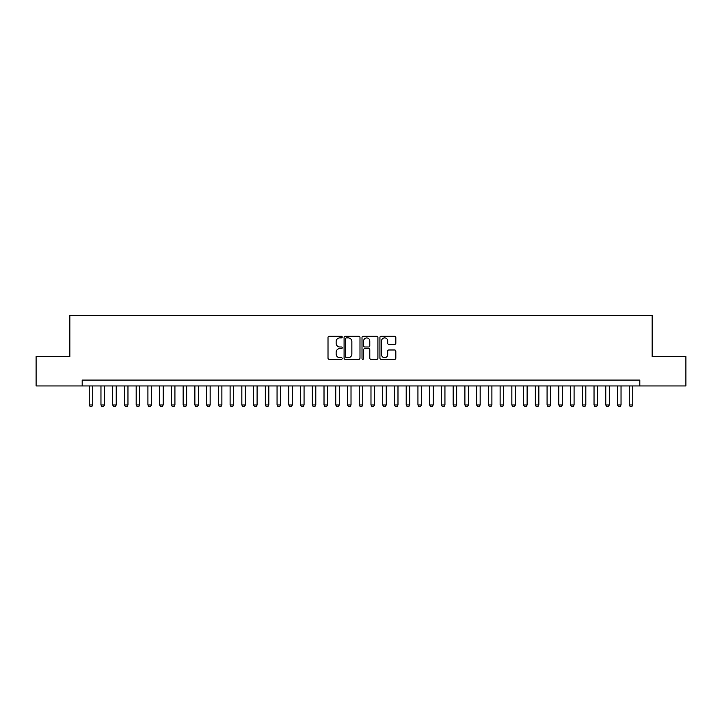 <?xml version="1.0" encoding="UTF-8"?>
<svg xmlns="http://www.w3.org/2000/svg" width="722" height="722" viewBox="0 0 722 722"><rect width="100%" height="100%" fill="white"/><g stroke="black" fill="none" stroke-linecap="round" stroke-linejoin="round"><path stroke-width="1.08" d="M342.219 337.075A0.803 0.803 0 0 0 341.407 336.272L329.169 336.272A1.155 1.155 0 0 0 328.014 337.418L328.014 358.166A1.155 1.155 0 0 0 329.169 359.312L341.407 359.312A0.803 0.803 0 0 0 342.219 358.509A0.803 0.803 0 0 0 341.407 357.706L339.827 357.706A3.691 3.691 0 0 1 336.136 354.015L336.136 352.291A3.691 3.691 0 0 1 339.827 348.6L341.407 348.6A0.803 0.803 0 0 0 342.219 347.796A0.803 0.803 0 0 0 341.407 346.984L339.827 346.984A3.691 3.691 0 0 1 336.136 343.302L336.136 341.569A3.691 3.691 0 0 1 339.827 337.887L341.407 337.887A0.803 0.803 0 0 0 342.219 337.075M394.681 344.394A1.155 1.155 0 0 0 395.827 343.239L395.827 337.418A1.155 1.155 0 0 0 394.681 336.272L381.081 336.272A1.155 1.155 0 0 0 379.925 337.418L379.925 358.166A1.155 1.155 0 0 0 381.081 359.312L394.681 359.312A1.155 1.155 0 0 0 395.827 358.166L395.827 351.136A1.155 1.155 0 0 0 394.681 349.98L388.86 349.98A1.155 1.155 0 0 0 387.705 351.136L387.705 354.619A3.087 3.087 0 0 1 384.627 357.706A3.087 3.087 0 0 1 381.541 354.619L381.541 340.964A3.087 3.087 0 0 1 384.627 337.887A3.087 3.087 0 0 1 387.705 340.964L387.705 343.239A1.155 1.155 0 0 0 388.86 344.394L394.681 344.394M82.182 385.945L36.1 385.945L36.1 356.596L69.853 356.596L69.853 315.505L652.146 315.505L652.146 356.596L685.9 356.596L685.9 385.945L639.818 385.945L639.818 380.079L82.182 380.079L82.182 385.945L639.818 385.945M359.989 337.418A1.155 1.155 0 0 0 358.843 336.272L345.242 336.272A1.155 1.155 0 0 0 344.087 337.418L344.087 358.166A1.155 1.155 0 0 0 345.242 359.312L358.843 359.312A1.155 1.155 0 0 0 359.989 358.166L359.989 337.418M363.157 336.272L376.758 336.272A1.155 1.155 0 0 1 377.913 337.418L377.913 358.166A1.155 1.155 0 0 1 376.758 359.312L370.937 359.312A1.155 1.155 0 0 1 369.79 358.166L369.79 349.755A1.155 1.155 0 0 0 368.635 348.6L364.772 348.6A1.155 1.155 0 0 0 363.617 349.755L363.617 358.509A0.803 0.803 0 0 1 362.814 359.312A0.803 0.803 0 0 1 362.011 358.509L362.011 337.418A1.155 1.155 0 0 1 363.157 336.272M346.506 337.887A0.803 0.803 0 0 0 345.703 338.69L345.703 356.894A0.803 0.803 0 0 0 346.506 357.706L348.185 357.706A3.691 3.691 0 0 0 351.867 354.015L351.867 341.569A3.691 3.691 0 0 0 348.185 337.887L346.506 337.887M369.79 341.019A3.087 3.087 0 0 0 366.704 337.941A3.087 3.087 0 0 0 363.617 341.019L363.617 345.838A1.155 1.155 0 0 0 364.772 346.984L368.635 346.984A1.155 1.155 0 0 0 369.79 345.838L369.79 341.019M89.221 385.945L89.221 404.97L92.741 404.97L92.741 385.945M92.741 404.97L91.865 406.495L90.106 406.495L89.221 404.97M100.963 385.945L100.963 404.97L104.482 404.97L104.482 385.945M104.482 404.97L103.607 406.495L101.847 406.495L100.963 404.97M112.704 385.945L112.704 404.97L116.224 404.97L116.224 385.945M116.224 404.97L115.339 406.495L113.58 406.495L112.704 404.97M124.446 385.945L124.446 404.97L127.965 404.97L127.965 385.945M127.965 404.97L127.081 406.495L125.321 406.495L124.446 404.97M136.178 385.945L136.178 404.97L139.707 404.97L139.707 385.945M139.707 404.97L138.823 406.495L137.063 406.495L136.178 404.97M147.92 385.945L147.92 404.97L151.44 404.97L151.44 385.945M151.44 404.97L150.564 406.495L148.804 406.495L147.92 404.97M159.661 385.945L159.661 404.97L163.181 404.97L163.181 385.945M163.181 404.97L162.306 406.495L160.546 406.495L159.661 404.97M171.403 385.945L171.403 404.97L174.923 404.97L174.923 385.945M174.923 404.97L174.047 406.495L172.278 406.495L171.403 404.97M183.144 385.945L183.144 404.97L186.664 404.97L186.664 385.945M186.664 404.97L185.78 406.495L184.02 406.495L183.144 404.97M194.877 385.945L194.877 404.97L198.406 404.97L198.406 385.945M198.406 404.97L197.521 406.495L195.761 406.495L194.877 404.97M206.618 385.945L206.618 404.97L210.147 404.97L210.147 385.945M210.147 404.97L209.263 406.495L207.503 406.495L206.618 404.97M218.36 385.945L218.36 404.97L221.88 404.97L221.88 385.945M221.88 404.97L221.004 406.495L219.244 406.495L218.36 404.97M230.101 385.945L230.101 404.97L233.621 404.97L233.621 385.945M233.621 404.97L232.746 406.495L230.977 406.495L230.101 404.97M241.843 385.945L241.843 404.97L245.363 404.97L245.363 385.945M245.363 404.97L244.478 406.495L242.718 406.495L241.843 404.97M253.584 385.945L253.584 404.97L257.104 404.97L257.104 385.945M257.104 404.97L256.22 406.495L254.46 406.495L253.584 404.97M265.317 385.945L265.317 404.97L268.846 404.97L268.846 385.945M268.846 404.97L267.961 406.495L266.201 406.495L265.317 404.97M277.058 385.945L277.058 404.97L280.578 404.97L280.578 385.945M280.578 404.97L279.703 406.495L277.943 406.495L277.058 404.97M288.8 385.945L288.8 404.97L292.32 404.97L292.32 385.945M292.32 404.97L291.444 406.495L289.684 406.495L288.8 404.97M300.542 385.945L300.542 404.97L304.061 404.97L304.061 385.945M304.061 404.97L303.177 406.495L301.417 406.495L300.542 404.97M312.283 385.945L312.283 404.97L315.803 404.97L315.803 385.945M315.803 404.97L314.918 406.495L313.158 406.495L312.283 404.97M324.016 385.945L324.016 404.97L327.544 404.97L327.544 385.945M327.544 404.97L326.66 406.495L324.9 406.495L324.016 404.97M335.757 385.945L335.757 404.97L339.277 404.97L339.277 385.945M339.277 404.97L338.401 406.495L336.642 406.495L335.757 404.97M347.499 385.945L347.499 404.97L351.018 404.97L351.018 385.945M351.018 404.97L350.143 406.495L348.383 406.495L347.499 404.97M359.24 385.945L359.24 404.97L362.76 404.97L362.76 385.945M362.76 404.97L361.884 406.495L360.116 406.495L359.24 404.97M370.982 385.945L370.982 404.97L374.501 404.97L374.501 385.945M374.501 404.97L373.617 406.495L371.857 406.495L370.982 404.97M382.723 385.945L382.723 404.97L386.243 404.97L386.243 385.945M386.243 404.97L385.358 406.495L383.599 406.495L382.723 404.97M394.456 385.945L394.456 404.97L397.984 404.97L397.984 385.945M397.984 404.97L397.1 406.495L395.34 406.495L394.456 404.97M406.197 385.945L406.197 404.97L409.717 404.97L409.717 385.945M409.717 404.97L408.842 406.495L407.082 406.495L406.197 404.97M417.939 385.945L417.939 404.97L421.458 404.97L421.458 385.945M421.458 404.97L420.583 406.495L418.823 406.495L417.939 404.97M429.68 385.945L429.68 404.97L433.2 404.97L433.2 385.945M433.2 404.97L432.316 406.495L430.556 406.495L429.68 404.97M441.422 385.945L441.422 404.97L444.942 404.97L444.942 385.945M444.942 404.97L444.057 406.495L442.297 406.495L441.422 404.97M453.154 385.945L453.154 404.97L456.683 404.97L456.683 385.945M456.683 404.97L455.799 406.495L454.039 406.495L453.154 404.97M464.896 385.945L464.896 404.97L468.416 404.97L468.416 385.945M468.416 404.97L467.54 406.495L465.78 406.495L464.896 404.97M476.637 385.945L476.637 404.97L480.157 404.97L480.157 385.945M480.157 404.97L479.282 406.495L477.522 406.495L476.637 404.97M488.379 385.945L488.379 404.97L491.899 404.97L491.899 385.945M491.899 404.97L491.023 406.495L489.254 406.495L488.379 404.97M500.12 385.945L500.12 404.97L503.64 404.97L503.64 385.945M503.64 404.97L502.756 406.495L500.996 406.495L500.12 404.97M511.853 385.945L511.853 404.97L515.382 404.97L515.382 385.945M515.382 404.97L514.497 406.495L512.737 406.495L511.853 404.97M523.594 385.945L523.594 404.97L527.123 404.97L527.123 385.945M527.123 404.97L526.239 406.495L524.479 406.495L523.594 404.97M535.336 385.945L535.336 404.97L538.856 404.97L538.856 385.945M538.856 404.97L537.98 406.495L536.22 406.495L535.336 404.97M547.077 385.945L547.077 404.97L550.597 404.97L550.597 385.945M550.597 404.97L549.722 406.495L547.953 406.495L547.077 404.97M558.819 385.945L558.819 404.97L562.339 404.97L562.339 385.945M562.339 404.97L561.454 406.495L559.694 406.495L558.819 404.97M570.561 385.945L570.561 404.97L574.08 404.97L574.08 385.945M574.08 404.97L573.196 406.495L571.436 406.495L570.561 404.97M582.293 385.945L582.293 404.97L585.822 404.97L585.822 385.945M585.822 404.97L584.937 406.495L583.177 406.495L582.293 404.97M594.035 385.945L594.035 404.97L597.554 404.97L597.554 385.945M597.554 404.97L596.679 406.495L594.919 406.495L594.035 404.97M605.776 385.945L605.776 404.97L609.296 404.97L609.296 385.945M609.296 404.97L608.42 406.495L606.661 406.495L605.776 404.97M617.518 385.945L617.518 404.97L621.037 404.97L621.037 385.945M621.037 404.97L620.153 406.495L618.393 406.495L617.518 404.97M629.259 385.945L629.259 404.97L632.779 404.97L632.779 385.945M632.779 404.97L631.894 406.495L630.135 406.495L629.259 404.97"/></g></svg>
